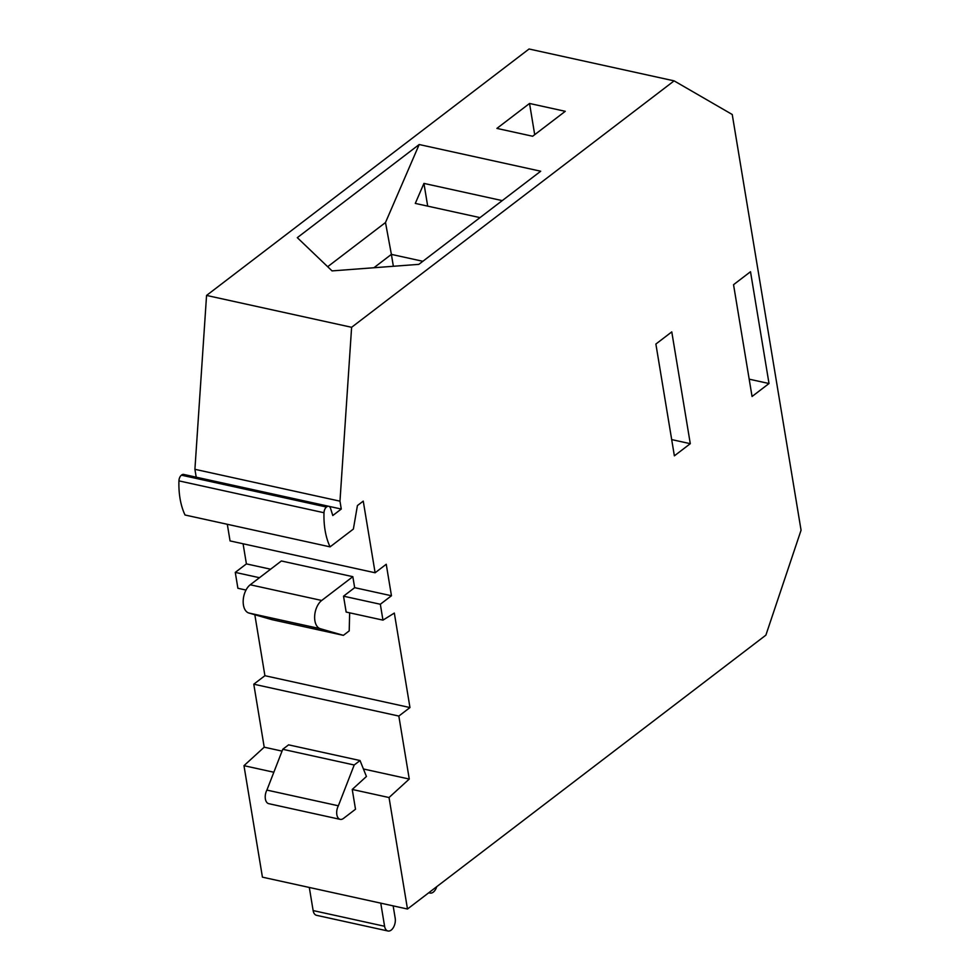 <?xml version="1.0" encoding="UTF-8"?>
<svg xmlns="http://www.w3.org/2000/svg" width="980" height="980" viewBox="0 0 980 980"><rect width="100%" height="100%" fill="white"/><g stroke="black" fill="none" stroke-linecap="round" stroke-linejoin="round"><path stroke-width="1.47" d="M733.542 284.69L750.509 271.717L769.018 383.523L752.052 396.496L733.542 284.69M655.877 344.041L671.778 331.889L690.288 443.683L674.375 455.835L655.877 344.041M351.612 327.296L674.117 80.862L732.244 114.501L801.064 530.217L765.882 635.15L407.484 909.024L389.036 797.536L409.26 779.051L398.836 716.062L409.971 707.56L394.327 613.076L382.96 620.132L380.326 604.256L391.461 595.754L386.243 564.26L375.12 572.773L363.249 501.123L357.418 505.57L353.376 529.065L330.076 546.865A64.741 37.644 102.4 0 1 324 512.736A5.39 3.136 -77.6 0 1 326.487 507.04L326.769 506.832A5.39 3.136 -77.6 0 1 328.704 506.28A5.39 3.136 -77.6 0 1 330.542 508.338L332.784 515.529L341.273 509.049L339.974 501.172L351.612 327.296L206.56 295.433L194.91 469.31L196.208 477.187M324 512.736L178.936 480.874A64.741 37.644 102.4 0 0 185.024 515.002L330.076 546.865M671.692 439.604L690.288 443.683M749.186 379.174L769.018 383.523M674.117 80.862L529.053 49L206.56 295.433M254.825 614.73L264.906 675.698L253.783 684.199L264.208 747.189L243.971 765.674L262.432 877.161L407.484 909.024M243.077 543.765L246.409 563.892L235.274 572.394L237.895 588.27L246.005 590.058M227.311 524.3L230.055 540.911L375.12 572.773M178.936 480.874A5.39 3.136 -77.6 0 1 181.423 475.178L181.704 474.969A5.39 3.136 -77.6 0 1 183.64 474.418L328.704 506.28M339.974 501.172L194.91 469.31M529.543 103.463L496.909 128.405L532.642 136.245L565.264 111.316L529.543 103.463L534.7 134.664M419.183 144.526L297.308 237.662L332.049 270.897L418.84 264.355L540.715 171.218L419.183 144.526L385.495 222.534L327.675 266.719M480.004 217.621L415.3 203.411L423.936 183.407L502.262 200.618M423.936 183.407L427.697 206.131M341.273 509.049L328.79 506.305M273.837 772.24L243.971 765.674M389.036 797.536L352.237 789.451L366.434 776.479L360.04 760.541L288.586 744.849L282.755 749.296L266.903 790.088L338.357 805.793L354.209 765L360.04 760.541M338.357 805.793A8.992 5.231 -77.6 0 0 340.207 819.366A8.992 5.231 -77.6 0 0 343.441 818.459L355.507 809.235L352.237 789.451M340.207 819.366L268.753 803.673A8.992 5.231 -77.6 0 1 266.903 790.088M282.755 749.296L354.209 765M409.26 779.051L363.433 768.982M282.044 751.109L264.208 747.189M409.971 707.56L264.906 675.698M398.836 716.062L253.783 684.199M250.231 584.778A15.288 8.893 -77.6 0 0 243.199 600.495A15.288 8.893 -77.6 0 0 248.846 613.015L271.925 619.654L343.38 635.346L320.313 628.707A15.288 8.893 -77.6 0 1 314.654 616.187A15.288 8.893 -77.6 0 1 321.697 600.471L352.837 576.681L281.382 560.976L250.231 584.778L321.697 600.471M349.652 612.819L349.211 630.887L343.38 635.346M382.96 620.132L346.161 612.059L343.527 596.183L354.662 587.669L352.837 576.681M380.326 604.256L343.527 596.183M391.461 595.754L354.662 587.669M270.615 569.209L246.409 563.892M259.48 577.722L235.274 572.394M436.762 886.643A8.992 5.231 -77.6 0 1 430.049 893.062A8.992 5.231 -77.6 0 1 428.971 892.596M309.3 887.451L313.135 910.567L384.589 926.272L380.755 903.144M393.151 905.875L395.185 918.162A8.992 5.231 -77.6 0 1 393.507 927.301A8.992 5.231 -77.6 0 1 387.958 931L316.503 915.308A8.992 5.231 -77.6 0 1 313.135 910.567M387.958 931A8.992 5.231 -77.6 0 1 384.589 926.272M373.907 267.748L391.388 254.384L385.495 222.534M393.36 266.278L391.388 254.384L422.858 261.293M326.769 506.832L181.704 474.969M326.487 507.04L181.423 475.178M248.846 613.015L320.313 628.707M430.049 893.062L428.738 892.78"/></g></svg>
